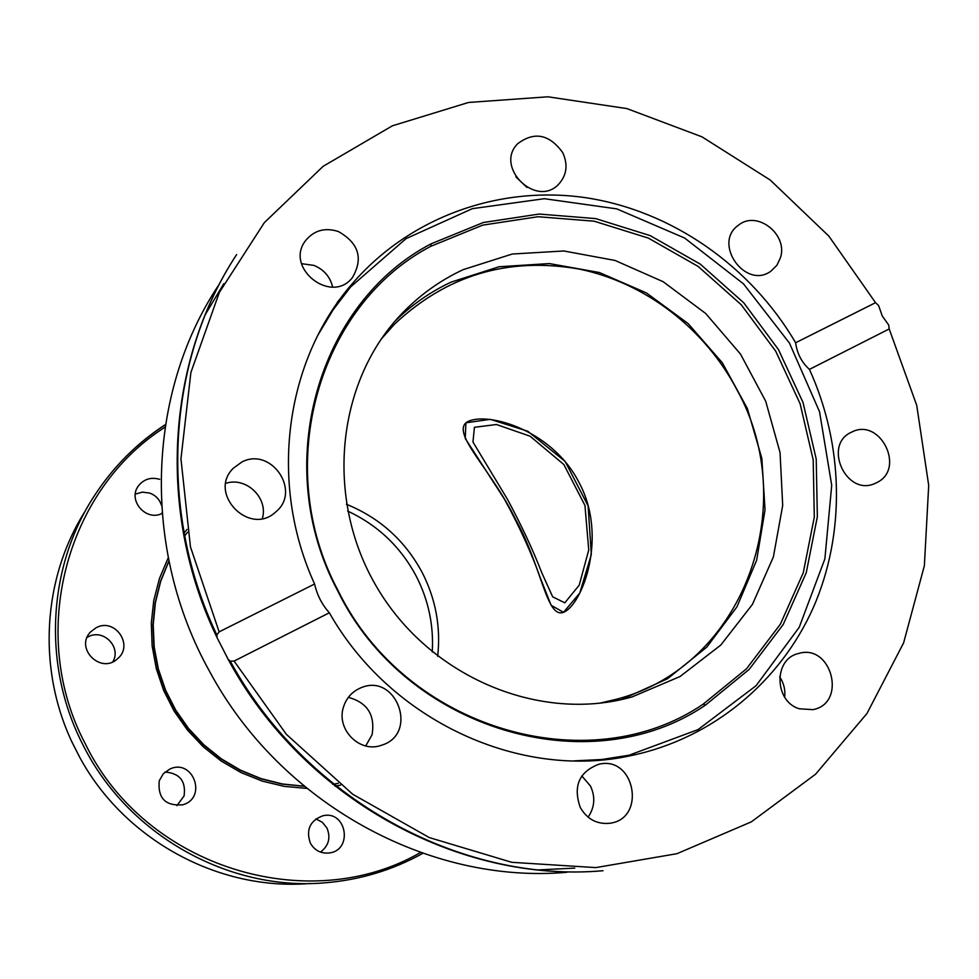 <?xml version="1.0" encoding="UTF-8"?>
<svg xmlns="http://www.w3.org/2000/svg" width="979" height="979" viewBox="0 0 979 979"><rect width="100%" height="100%" fill="white"/><g stroke="black" fill="none" stroke-linecap="round" stroke-linejoin="round"><path stroke-width="1.47" d="M563.512 612.316C546.441 618.655 542.329 567.967 515.541 519.262C491.079 469.369 452.665 435.104 465.931 422.781C482.549 410.421 550.896 427.468 579.005 482.427C608.387 536.884 582.064 605.144 563.512 612.316L551.128 605.291L540.567 578.552C531.548 553.147 519.506 526.678 504.454 499.18L465.221 438.421L465.918 422.793L490.295 419.342L527.767 431.237L565.177 461.452L588.11 505.923L591.328 554.542L579.776 593.041L563.512 612.316M346.395 504.258C380.06 517.977 405.453 540.971 422.561 573.241C435.814 599.515 440.856 627.196 437.686 656.309M380.99 339.383L394.194 324.514C446.522 275.148 508.162 256.657 579.127 269.054C645.626 282.735 705.186 328.846 737.322 390.511C801.422 506.449 743.55 666.038 616.978 699.104L599.442 703.252M564.81 602.819L579.213 585.173L588.746 549.978L584.952 505.458L563.867 464.548L530.092 436.193L496.439 424.519L474.423 427.297L472.967 442.018L507.501 499.388C521.281 524.903 532.686 549.305 541.717 572.593L552.67 596.823L564.81 602.819M394.672 321.577C411.376 305.056 430.222 291.889 451.246 282.074L499.094 266.741L549.378 263.571L599.368 272.529L646.421 292.929L688.115 323.572L722.331 362.781L747.344 408.5L761.846 458.38L765.04 509.863L756.645 560.257L736.93 606.882L706.789 647.131L667.654 678.667L621.579 699.544M463.202 269.641L512.262 254.026L563.831 250.979L615.045 260.451L663.175 281.719L705.724 313.513L740.491 354.08L765.713 401.255L780.055 452.592L782.698 505.421L773.373 556.965L752.435 604.398L720.789 645.075L680.013 676.55L632.25 696.852C540.396 723.236 430.283 677.627 377.233 587.841C323.743 498.311 336.397 379.864 403.544 311.897C421.019 294.116 440.905 280.031 463.202 269.641M318.114 334.806L333.093 309.853L350.592 286.945L406.065 238.631L472.367 208.662L544.348 198.7L616.782 208.882L684.664 238.044L743.489 283.861L789.453 343.091L819.545 411.743L831.709 485.29L824.893 558.825L799.231 627.282L756.069 685.716L698.051 729.6L629.081 755.213L601.767 759.508L573.927 760.879M338.061 590.533C405.49 729.453 588.66 782.172 703.142 704.182L746.524 668.779L780.373 624.186L803.257 572.788L814.308 517.132L813.194 459.897L800.112 403.752L775.735 351.228L741.225 304.738L698.125 266.423L648.355 238.093L594.167 221.193L538.046 216.726L482.684 225.133L430.833 246.304C318.53 304.861 271.452 466.126 338.061 590.533M337.596 590.631C270.473 465.258 317.942 302.768 431.09 243.82L483.32 222.514L539.086 214.058L595.611 218.586L650.191 235.621L700.315 264.159L743.722 302.768L778.476 349.601L803.025 402.491L816.217 459.053L817.355 516.692L806.243 572.752L783.2 624.541L749.119 669.452L705.443 705.137C590.141 783.726 405.563 730.64 337.596 590.631M341.781 297.812L338.281 301.593M612.695 758.688L617.455 757.44M314.589 583.998C268.283 482.806 285.134 360.456 352.232 283.763C409.993 216.751 499.412 185.215 585.442 197.66C671.521 210.583 750.563 265.835 795.633 342.76L875.544 302.682L878.591 305.546L882.299 316.058L888.687 325.004L889.201 328.956L809.437 369.389C843.788 445.017 845.746 533.702 813.219 607.812C780.263 681.629 713.25 737.836 632.642 755.262C521.366 780.704 390.841 721.462 329.348 612.781L234.079 661.082L230.249 661.155L228.193 659.393L217.118 637.745L216.848 634.992L219.137 631.871L314.589 583.998C317.11 595.085 322.03 604.679 329.348 612.781M809.437 369.389C801.654 362.377 797.053 353.505 795.633 342.76M799.305 708.784C774.095 701.429 773.434 659.026 798.301 653.568C831.538 642.922 847.422 703.35 812.937 709.64L799.305 708.784M876.988 482.512L875.055 483.43C846.125 497.026 822.348 444.38 851.803 432.057C880.084 417.152 905.844 468.708 876.988 482.512M343.568 706.777C346.395 698.125 351.865 691.933 359.966 688.225C396.042 671.141 419.648 734.336 381.223 745.337C359.55 753.365 335.748 729.037 343.568 706.777M580.241 807.418C572.911 786.174 579.115 771.782 598.842 764.256C635.2 755.225 646.691 819.545 609.256 823.315C596.627 824.318 586.959 819.019 580.241 807.418M241.764 462.076C271.085 446.363 301.691 491.164 275.809 511.87C249.792 536.92 207.34 493.587 233.247 468.305L241.764 462.076M338.318 231.497C358.803 243.098 363.503 258.48 352.391 277.632C331.22 305.081 283.959 267.524 305.742 240.393C314.198 230.285 325.052 227.312 338.318 231.497M562.705 152.589C568.163 164.619 566.829 175.168 558.666 184.223C536.284 208.331 494.309 167.128 517.61 143.778C534.265 131.223 549.292 134.16 562.705 152.589M780.496 257.599L776.91 265.272L771.011 271.097C745.545 290.151 712.198 243.147 738.484 225.194C756.767 209.91 788.119 234.189 780.496 257.599M784.681 697.17C785.464 689.828 783.8 683.061 779.676 676.868M526.983 187.43L515.835 176.856M332.652 287.043C330.131 276.714 323.878 269.506 313.88 265.395L301.52 263.669M262.36 518.491C268.552 498.066 246.194 476.467 225.855 483.332M365.73 745.937L372.057 734.813C375.336 715.037 367.431 702.555 348.365 697.366M588.085 817.159C594.742 807.406 595.538 797.053 590.484 786.064L581.807 775.906M162.135 513.4C145.847 521.893 127.111 499.804 138.626 485.645C144.133 479 151.145 476.895 159.663 479.331M310.319 843.066C305.803 829.702 310.013 820.61 322.911 815.776C346.688 809.927 353.346 850.567 328.956 853.003C320.745 853.664 314.528 850.347 310.319 843.066M159.247 780.777L163.297 773.753L169.844 769.053C193.034 758.089 207.585 797.701 182.938 804.75C165.524 806.304 157.619 798.313 159.247 780.777M96.236 627.686C114.971 617.382 134.184 645.394 117.553 658.732C100.837 674.8 74.208 647.963 90.79 631.712L96.236 627.686M432.265 651.99C433.795 625.569 428.557 600.506 416.552 576.802C400.913 547.114 377.943 525.209 347.655 511.075M72.336 742.804L79.617 757.097M112.854 661.767C121.677 647.095 103.333 628.432 88.245 636.778L87.143 637.366M161.939 513.486L162.073 512.629M161.596 505.653C159.736 499.559 155.783 495.374 149.738 493.086L142.383 492.119L135.31 494.126M176.881 805.656L184.064 795.964C186.108 781.23 179.781 773.251 165.059 772.039M320.488 852.097C328.748 845.783 330.902 837.755 326.949 828.026L322.348 822.287L315.911 818.909M889.201 328.956L916.736 405.379L928.704 485.376L924.372 565.691L903.617 642.885L866.953 713.52L815.556 774.23L751.334 821.858L676.966 853.688L595.807 867.602L511.784 862.315L429.267 837.571L352.697 794.238L286.382 734.36L234.079 661.082M219.137 631.871L190.452 546.869L180.956 458.808L190.893 372.485L219.333 292.44L264.318 222.661L323.119 166.332L392.395 125.801L468.574 102.452L547.922 96.799L626.866 108.583L701.98 136.84L770.204 180.014L828.834 236.098L875.544 302.682M228.193 659.393C302.695 798.313 459.016 883.633 603.04 870.723C460.387 883.425 305.203 798.778 230.249 661.155M566.89 872.289C429.194 884.575 280.41 803.502 209.628 671.496C141.331 549.146 146.728 393.717 218.158 285.892M216.848 634.992C157.472 510.316 167.017 360.039 236.624 254.589C166.259 361.116 156.64 512.604 217.118 637.745M223.812 283.629L205.186 314.761M538.523 869.915L574.746 868.104M338.257 783.322L332.725 784.338L338.269 783.322M304.139 786.21L282.356 783.959L261.001 778.586L240.516 770.155L221.364 758.835L203.938 744.86L188.617 728.523L175.743 710.154L165.573 690.158L158.353 668.963L154.205 647.009L153.213 624.786L155.392 602.746L160.678 581.355L168.939 561.077M184.028 536.725L187.515 532.307L184.015 536.712M187.013 529.455L183.477 533.824M168.253 557.712L159.467 578.479L153.764 600.433L151.304 623.109L152.149 646.018L156.297 668.645L163.677 690.513L174.127 711.121L187.417 730.028L203.253 746.818L221.278 761.111L241.103 772.627L262.274 781.107L284.326 786.394L306.794 788.389M335.026 786.174L340.533 785.109M420.493 852.513C308.703 917.274 145.137 867.553 85.32 743.832C27.02 633.939 66.034 489.635 165.072 427.174M72.63 743.428C36.835 668.865 42.599 577.622 85.601 510.463M165.475 424.519C136.987 443.034 113.295 466.775 94.412 495.717C47.445 567.147 42.134 666.063 83.044 745.031C127.772 834.952 228.486 891.233 324.624 882.838C359.782 880.011 392.506 870.172 422.818 853.321M310.098 883.462C219.174 891.318 124.015 839.994 79.275 756.473M610.994 700.707L616.978 699.104M387.439 331.759L394.194 324.514M403.544 311.909L396.581 319.399M703.142 704.182L705.443 705.137M430.833 246.304L431.09 243.82M352.232 283.763L337.229 302.413M304.249 786.296L282.441 784.142L261.038 778.831L240.479 770.461L221.242 759.153L203.73 745.166L188.335 728.78L175.4 710.35L165.206 690.281L157.974 669L153.85 646.972L152.92 624.675L155.184 602.587L160.556 581.183L168.902 560.93M90.79 631.712L89.897 632.74M182.938 804.762L182.265 804.958M138.626 485.645L137.941 486.649M165.451 424.727C136.95 443.157 113.27 466.824 94.412 495.717"/></g></svg>
